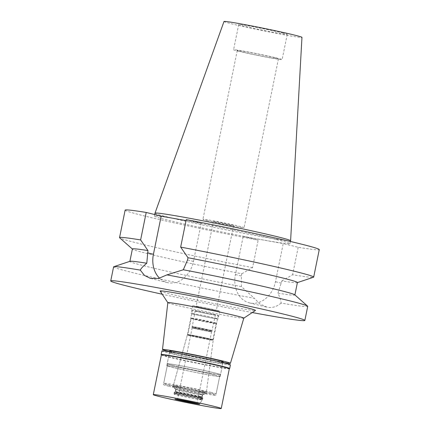<?xml version="1.0" encoding="UTF-8"?>
<svg xmlns="http://www.w3.org/2000/svg" width="430" height="430" viewBox="0 0 430 430"><rect width="100%" height="100%" fill="white"/><g stroke="black" fill="none" stroke-linecap="round" stroke-linejoin="round"><path stroke-width="0.32" stroke-dasharray="2.15 1.61" d="M282.456 32.922A24.763 0.779 11.5 0 1 287.251 34.373A24.763 0.779 11.5 0 1 270.534 31.723A24.763 0.779 11.5 0 1 243.509 25.95A24.763 0.779 11.5 0 1 238.72 24.499A24.763 0.779 11.5 0 1 255.431 27.149A24.763 0.779 11.5 0 1 282.456 32.922M238.376 51.175A24.763 0.779 -168.5 0 0 265.401 56.948A24.763 0.779 -168.5 0 0 282.118 59.598A24.763 0.779 -168.5 0 0 277.323 58.147A24.763 0.779 -168.5 0 0 250.298 52.369A24.763 0.779 -168.5 0 0 233.587 49.724A24.763 0.779 -168.5 0 0 238.376 51.175M274.367 57.615A21 0.661 11.5 0 1 278.43 58.846A21 0.661 11.5 0 1 264.256 56.604A21 0.661 11.5 0 1 241.337 51.707A21 0.661 11.5 0 1 237.274 50.471A21 0.661 11.5 0 1 251.448 52.718A21 0.661 11.5 0 1 274.367 57.615M206.997 220.515A21 0.661 -168.5 0 0 229.91 225.411A21 0.661 -168.5 0 0 244.084 227.653A21 0.661 -168.5 0 0 240.021 226.422A21 0.661 -168.5 0 0 217.102 221.525A21 0.661 -168.5 0 0 202.928 219.278A21 0.661 -168.5 0 0 206.997 220.515M231.609 224.917A10.304 0.322 11.5 0 1 233.603 225.519A10.304 0.322 11.5 0 1 226.648 224.422A10.304 0.322 11.5 0 1 215.408 222.02A10.304 0.322 11.5 0 1 213.414 221.412A10.304 0.322 11.5 0 1 220.364 222.514A10.304 0.322 11.5 0 1 231.609 224.917M214.317 309.901A10.304 0.322 -168.5 0 0 203.073 307.498A10.304 0.322 -168.5 0 0 196.123 306.402A10.304 0.322 -168.5 0 0 198.117 307.004A10.304 0.322 -168.5 0 0 209.356 309.406A10.304 0.322 -168.5 0 0 216.311 310.508A10.304 0.322 -168.5 0 0 214.317 309.901M217.042 310.39A13.771 0.43 11.5 0 1 219.708 311.196A13.771 0.43 11.5 0 1 210.415 309.724A13.771 0.43 11.5 0 1 195.392 306.515A13.771 0.43 11.5 0 1 192.726 305.708A13.771 0.43 11.5 0 1 202.019 307.181A13.771 0.43 11.5 0 1 217.042 310.39M193.812 314.276A13.771 0.43 -168.5 0 0 208.835 317.485A13.771 0.43 -168.5 0 0 218.128 318.958A13.771 0.43 -168.5 0 0 215.462 318.152A13.771 0.43 -168.5 0 0 200.439 314.943A13.771 0.43 -168.5 0 0 191.146 313.47A13.771 0.43 -168.5 0 0 193.812 314.276M214.995 318.066A13.174 0.414 11.5 0 1 217.548 318.84A13.174 0.414 11.5 0 1 208.657 317.431A13.174 0.414 11.5 0 1 194.279 314.362A13.174 0.414 11.5 0 1 191.726 313.588A13.174 0.414 11.5 0 1 200.622 314.996A13.174 0.414 11.5 0 1 214.995 318.066M189.995 335.4A13.174 0.414 -168.5 0 0 204.374 338.474A13.174 0.414 -168.5 0 0 213.264 339.883L213.264 339.883A13.174 0.414 -168.5 0 0 210.716 339.109A13.174 0.414 -168.5 0 0 196.354 336.04A13.174 0.414 -168.5 0 0 187.448 334.626L187.448 334.626A13.174 0.414 -168.5 0 0 189.995 335.4M203.153 390.956A16.84 0.527 -168.5 0 0 184.792 387.032A16.84 0.527 -168.5 0 0 173.414 385.232A16.84 0.527 -168.5 0 0 176.671 386.221A16.84 0.527 -168.5 0 0 195.064 390.15A16.84 0.527 -168.5 0 0 206.416 391.945A16.84 0.527 -168.5 0 0 203.153 390.956M210.942 392.353A26.746 0.839 11.5 0 1 216.118 393.918A26.746 0.839 11.5 0 1 198.069 391.058A26.746 0.839 11.5 0 1 168.882 384.823A26.746 0.839 11.5 0 1 163.706 383.254A26.746 0.839 11.5 0 1 181.756 386.113A26.746 0.839 11.5 0 1 210.942 392.353M172.828 365.425A26.746 0.839 -168.5 0 0 202.019 371.66A26.746 0.839 -168.5 0 0 220.069 374.519A26.746 0.839 -168.5 0 0 214.892 372.95A26.746 0.839 -168.5 0 0 185.706 366.715A26.746 0.839 -168.5 0 0 167.652 363.855A26.746 0.839 -168.5 0 0 172.828 365.425M215.279 373.02A27.24 0.855 11.5 0 1 220.552 374.616A27.24 0.855 11.5 0 1 202.17 371.703A27.24 0.855 11.5 0 1 172.441 365.355A27.24 0.855 11.5 0 1 167.168 363.753A27.24 0.855 11.5 0 1 185.55 366.666A27.24 0.855 11.5 0 1 215.279 373.02M169.775 350.95A27.24 0.855 -168.5 0 0 175.048 352.546A27.24 0.855 -168.5 0 0 204.771 358.899A27.24 0.855 -168.5 0 0 223.159 361.807M223.025 362.469A34.669 1.091 11.5 0 1 169.64 351.611M243.821 318.125A38.775 1.22 11.5 0 1 243.794 318.157A38.775 1.22 11.5 0 1 217.08 313.868A38.775 1.22 11.5 0 1 175.327 304.94A38.775 1.22 -168.5 0 1 167.834 302.704L167.824 302.682A38.775 1.22 -168.5 0 1 167.824 302.666M160.105 291.04A48.681 1.526 -168.5 0 0 169.517 293.84A48.681 1.526 -168.5 0 0 221.928 305.053A48.681 1.526 -168.5 0 0 255.468 310.438M252.27 312.551A99.05 3.112 11.5 0 1 162.223 294.233M297.41 282.537A84.194 2.644 -168.5 0 1 297.259 282.655A84.194 2.644 -168.5 0 1 281.849 280.935L277.957 293.163C279.984 297.512 281.016 300.817 281.059 303.091A99.05 3.112 -168.5 0 0 307.724 306.348M113.601 266.853A99.05 3.112 -168.5 0 0 132.773 272.663A99.05 3.112 -168.5 0 0 254.399 298.323L241.423 286.627L241.354 276.017L241.81 273.77A84.194 2.644 -168.5 0 1 148.694 253.904A84.194 2.644 -168.5 0 1 132.494 249.131L132.386 249.04M281.059 303.091C276.872 306.703 272.287 308.09 267.293 307.251L259.801 303.956L254.399 298.323M241.81 273.77L252.571 267.605L258.161 240.128L243.192 236.425L235.436 274.555A25.456 20.323 -76.1 0 0 249.346 302.849A25.456 20.323 -76.1 0 0 250.384 303.069A25.456 20.323 -76.1 0 0 275.474 281.72L283.23 243.59L298.194 247.293A99.05 3.112 -168.5 0 0 319.27 249.62M294.781 294.819A84.194 2.644 11.5 0 1 294.878 294.985A84.194 2.644 11.5 0 1 277.957 293.163M186.05 220.601L201.219 223.315L193.457 261.44A25.456 20.323 103.9 0 1 168.367 282.795A25.456 20.323 103.9 0 1 167.329 282.569A25.456 20.323 103.9 0 1 159.578 278.21M241.423 286.627A84.194 2.644 11.5 0 1 146.162 266.353A84.194 2.644 11.5 0 1 129.865 261.413A84.194 2.644 11.5 0 1 130.021 261.295M243.192 236.425L283.23 243.59M125.141 210.125A99.05 3.112 -168.5 0 0 144.313 215.935A99.05 3.112 -168.5 0 0 258.161 240.128M201.219 223.315L186.249 219.612M276.614 239.607A69.187 2.171 11.5 0 1 290.003 243.665A69.187 2.171 11.5 0 1 243.305 236.269A69.187 2.171 11.5 0 1 167.797 220.138A69.187 2.171 11.5 0 1 154.408 216.075A69.187 2.171 11.5 0 1 201.1 223.476A69.187 2.171 11.5 0 1 276.614 239.607M281.849 280.935L292.604 274.77A99.05 3.112 11.5 0 0 313.497 277.237M298.194 247.293L292.604 274.77M252.571 267.605A99.05 3.112 11.5 0 1 138.723 243.412A99.05 3.112 11.5 0 1 119.658 237.795M154.999 213.167A69.187 2.171 -168.5 0 0 168.388 217.225A69.187 2.171 -168.5 0 0 243.896 233.356A69.187 2.171 -168.5 0 0 290.594 240.752M224.003 21.5A39.78 1.247 -168.5 0 0 231.7 23.838A39.78 1.247 -168.5 0 0 275.2 33.131A39.78 1.247 -168.5 0 0 301.962 37.362M194.951 311.062A13.174 0.414 -168.5 0 0 209.324 314.137A13.174 0.414 -168.5 0 0 218.22 315.545A13.174 0.414 -168.5 0 0 215.666 314.771A13.174 0.414 -168.5 0 0 201.288 311.696A13.174 0.414 -168.5 0 0 192.398 310.288A13.174 0.414 -168.5 0 0 194.951 311.062M214.092 322.532A13.174 0.414 11.5 0 1 216.639 323.306A13.174 0.414 11.5 0 1 216.629 323.317A13.174 0.414 11.5 0 1 207.556 321.86A13.174 0.414 11.5 0 1 193.371 318.823A13.174 0.414 11.5 0 1 190.823 318.066A13.174 0.414 11.5 0 1 190.818 318.05A13.174 0.414 11.5 0 1 199.713 319.458A13.174 0.414 11.5 0 1 214.092 322.532M213.409 314.368A10.304 0.322 11.5 0 1 215.403 314.97A10.304 0.322 11.5 0 1 208.448 313.868A10.304 0.322 11.5 0 1 197.209 311.465A10.304 0.322 11.5 0 1 195.215 310.863A10.304 0.322 11.5 0 1 202.165 311.965A10.304 0.322 11.5 0 1 213.409 314.368M194.011 327.182A10.304 0.322 -168.5 0 0 205.099 329.557A10.304 0.322 -168.5 0 0 212.2 330.697A10.304 0.322 -168.5 0 0 212.205 330.686A10.304 0.322 -168.5 0 0 210.211 330.084A10.304 0.322 -168.5 0 0 198.972 327.681A10.304 0.322 -168.5 0 0 192.017 326.58A10.304 0.322 -168.5 0 0 192.022 326.59A10.304 0.322 -168.5 0 0 194.011 327.182M194.129 327.407A10.105 0.317 11.5 0 1 192.172 326.821A10.105 0.317 11.5 0 1 192.172 326.811A10.105 0.317 11.5 0 1 198.988 327.891A10.105 0.317 11.5 0 1 210.017 330.245A10.105 0.317 11.5 0 1 211.974 330.842A10.105 0.317 11.5 0 1 211.963 330.847A10.105 0.317 11.5 0 1 205.002 329.729A10.105 0.317 11.5 0 1 194.129 327.407M193.93 328.375A10.105 0.317 -168.5 0 0 204.954 330.729A10.105 0.317 -168.5 0 0 211.775 331.81A10.105 0.317 -168.5 0 0 209.819 331.218A10.105 0.317 -168.5 0 0 198.794 328.864A10.105 0.317 -168.5 0 0 191.974 327.784A10.105 0.317 -168.5 0 0 193.93 328.375M209.663 331.191A9.906 0.312 11.5 0 1 211.581 331.772A9.906 0.312 11.5 0 1 204.895 330.713A9.906 0.312 11.5 0 1 194.086 328.402A9.906 0.312 11.5 0 1 192.167 327.821A9.906 0.312 11.5 0 1 198.853 328.88A9.906 0.312 11.5 0 1 209.663 331.191M199.407 399.062A14.265 0.446 11.5 0 1 202.165 399.9A14.265 0.446 11.5 0 1 202.165 399.905A14.265 0.446 11.5 0 1 192.463 398.363A14.265 0.446 11.5 0 1 176.972 395.052A14.265 0.446 11.5 0 1 174.214 394.219A14.265 0.446 11.5 0 1 174.214 394.213A14.265 0.446 11.5 0 1 183.841 395.74A14.265 0.446 11.5 0 1 199.407 399.062M199.708 397.578A14.265 0.446 -168.5 0 0 184.352 394.294A14.265 0.446 -168.5 0 0 174.526 392.719A14.265 0.446 -168.5 0 0 174.516 392.73A14.265 0.446 -168.5 0 0 177.273 393.568A14.265 0.446 -168.5 0 0 192.844 396.89A14.265 0.446 -168.5 0 0 202.471 398.416A14.265 0.446 -168.5 0 0 202.465 398.4A14.265 0.446 -168.5 0 0 199.708 397.578M199.187 396.584A13.373 0.419 11.5 0 1 201.767 397.352A13.373 0.419 11.5 0 1 201.772 397.368A13.373 0.419 11.5 0 1 192.748 395.939A13.373 0.419 11.5 0 1 178.154 392.821A13.373 0.419 11.5 0 1 175.564 392.036A13.373 0.419 11.5 0 1 175.574 392.02A13.373 0.419 11.5 0 1 184.787 393.504A13.373 0.419 11.5 0 1 199.187 396.584M199.735 393.875A13.373 0.419 -168.5 0 0 185.142 390.757A13.373 0.419 -168.5 0 0 176.117 389.327A13.373 0.419 -168.5 0 0 176.133 389.354A13.373 0.419 -168.5 0 0 178.703 390.112A13.373 0.419 -168.5 0 0 192.957 393.165A13.373 0.419 -168.5 0 0 202.299 394.675A13.373 0.419 -168.5 0 0 202.326 394.659A13.373 0.419 -168.5 0 0 199.735 393.875M202.949 392.359A16.937 0.532 11.5 0 1 206.228 393.353A16.937 0.532 11.5 0 1 206.196 393.375A16.937 0.532 11.5 0 1 194.365 391.456A16.937 0.532 11.5 0 1 176.311 387.591A16.937 0.532 -168.5 0 1 173.053 386.635A16.937 0.532 -168.5 0 1 173.032 386.597A16.937 0.532 -168.5 0 1 184.481 388.414A16.937 0.532 -168.5 0 1 202.949 392.359M212.893 339.705A12.776 0.403 11.5 0 1 212.893 339.716A12.776 0.403 11.5 0 1 204.272 338.351A12.776 0.403 11.5 0 1 190.323 335.373A12.776 0.403 11.5 0 1 187.851 334.621A12.776 0.403 11.5 0 1 196.666 336.023A12.776 0.403 11.5 0 1 210.421 338.969A12.776 0.403 11.5 0 1 212.893 339.705L213.221 340.2A13.196 0.414 11.5 0 0 210.668 339.437A13.196 0.414 -168.5 0 0 196.462 336.4A13.196 0.414 -168.5 0 0 187.367 334.938A13.196 0.414 -168.5 0 0 187.356 334.948A13.196 0.414 -168.5 0 0 189.915 335.723A13.196 0.414 11.5 0 0 204.331 338.802A13.196 0.414 11.5 0 0 213.221 340.211A13.196 0.414 11.5 0 1 213.221 340.211L206.228 393.353M190.823 318.066L191.135 318.533A12.776 0.403 -168.5 0 0 191.135 318.533A12.776 0.403 -168.5 0 0 193.602 319.27A12.776 0.403 -168.5 0 0 207.362 322.21A12.776 0.403 -168.5 0 0 216.161 323.623A12.776 0.403 -168.5 0 0 216.172 323.613A12.776 0.403 -168.5 0 0 213.699 322.865A12.776 0.403 -168.5 0 0 199.751 319.882A12.776 0.403 -168.5 0 0 191.13 318.517L187.851 334.621A12.776 0.403 11.5 0 1 187.862 334.61L187.367 334.938M229.658 368.521A34.964 1.097 11.5 0 1 205.572 364.656A34.964 1.097 11.5 0 1 167.926 356.599A34.964 1.097 11.5 0 1 161.164 354.589M161.4 354.938L161.384 354.917A34.669 1.091 -168.5 0 0 161.4 354.938A34.669 1.091 -168.5 0 0 168.098 356.932A34.669 1.091 -168.5 0 0 205.427 364.919A34.669 1.091 -168.5 0 0 229.308 368.752A34.669 1.091 -168.5 0 0 229.335 368.725M161.884 350.961A34.964 1.097 -168.5 0 0 168.657 353.014A34.964 1.097 -168.5 0 0 206.814 361.162A34.964 1.097 -168.5 0 0 230.415 364.903M217.569 361.764A27.24 0.855 11.5 0 1 222.842 363.361A27.24 0.855 11.5 0 1 204.46 360.447A27.24 0.855 11.5 0 1 174.73 354.1A27.24 0.855 11.5 0 1 169.458 352.498A27.24 0.855 11.5 0 1 187.84 355.411A27.24 0.855 11.5 0 1 217.569 361.764M172.043 367.295A27.24 0.855 -168.5 0 0 201.772 373.643A27.24 0.855 -168.5 0 0 220.16 376.556A27.24 0.855 -168.5 0 0 214.887 374.96A27.24 0.855 -168.5 0 0 185.158 368.607A27.24 0.855 -168.5 0 0 166.775 365.693A27.24 0.855 -168.5 0 0 172.043 367.295M214.495 374.89A26.746 0.839 11.5 0 1 219.671 376.46A26.746 0.839 11.5 0 1 201.622 373.6A26.746 0.839 11.5 0 1 172.435 367.365A26.746 0.839 11.5 0 1 167.259 365.796A26.746 0.839 11.5 0 1 185.308 368.655A26.746 0.839 11.5 0 1 214.495 374.89M168.608 386.183A26.746 0.839 -168.5 0 0 197.795 392.418A26.746 0.839 -168.5 0 0 215.844 395.277A26.746 0.839 -168.5 0 0 210.668 393.708A26.746 0.839 -168.5 0 0 181.481 387.473A26.746 0.839 -168.5 0 0 163.427 384.613A26.746 0.839 -168.5 0 0 168.608 386.183M203.352 392.402A17.442 0.548 11.5 0 1 206.701 393.45A17.442 0.548 11.5 0 1 194.51 391.472A17.442 0.548 11.5 0 1 175.918 387.494A17.442 0.548 11.5 0 1 172.564 386.505A17.442 0.548 11.5 0 1 183.873 388.247A17.442 0.548 11.5 0 1 203.352 392.402M199.95 394.004A13.669 0.43 11.5 0 1 202.595 394.804A13.669 0.43 11.5 0 1 202.573 394.826A13.669 0.43 11.5 0 1 193.022 393.278A13.669 0.43 11.5 0 1 178.455 390.155A13.669 0.43 11.5 0 1 175.822 389.381A13.669 0.43 11.5 0 1 175.805 389.354A13.669 0.43 11.5 0 1 185.034 390.816A13.669 0.43 11.5 0 1 199.95 394.004M199.499 396.234A13.669 0.43 -168.5 0 0 184.782 393.084A13.669 0.43 -168.5 0 0 175.365 391.574A13.669 0.43 -168.5 0 0 175.354 391.585A13.669 0.43 -168.5 0 0 177.999 392.391A13.669 0.43 -168.5 0 0 192.919 395.573A13.669 0.43 -168.5 0 0 202.143 397.035A13.669 0.43 -168.5 0 0 202.138 397.024A13.669 0.43 -168.5 0 0 199.499 396.234M200.02 397.234A14.561 0.457 11.5 0 1 202.836 398.072A14.561 0.457 11.5 0 1 202.842 398.089A14.561 0.457 11.5 0 1 193.011 396.53A14.561 0.457 11.5 0 1 177.122 393.138A14.561 0.457 11.5 0 1 174.3 392.284A14.561 0.457 11.5 0 1 174.311 392.267A14.561 0.457 11.5 0 1 184.341 393.88A14.561 0.457 11.5 0 1 200.02 397.234M199.805 398.304A14.561 0.457 -168.5 0 0 183.911 394.912A14.561 0.457 -168.5 0 0 174.085 393.353A14.561 0.457 -168.5 0 0 174.085 393.359A14.561 0.457 -168.5 0 0 176.902 394.208A14.561 0.457 -168.5 0 0 192.715 397.589A14.561 0.457 -168.5 0 0 202.621 399.164A14.561 0.457 -168.5 0 0 202.621 399.158A14.561 0.457 -168.5 0 0 199.805 398.304M281.392 283.182L275.474 281.72M235.436 274.555L241.354 276.017M193.457 261.44L187.539 259.978M287.251 34.373L282.118 59.598M238.72 24.499L233.587 49.724M278.43 58.846L244.084 227.653M237.274 50.471L202.928 219.278M233.603 225.519L216.311 310.508M213.414 221.412L196.123 306.402M219.708 311.196L218.128 318.958M192.726 305.708L191.146 313.47M217.548 318.84L213.264 339.883L206.416 391.945M191.726 313.588L187.448 334.626L173.414 385.232M220.069 374.519L216.118 393.918M167.652 363.855L163.706 383.254M222.982 362.689L220.552 374.616M169.597 351.826L167.168 363.753M249.346 302.849L266.251 307.031M167.329 282.569L150.425 278.393M290.449 241.483L290.003 243.665M154.714 214.554L154.408 216.075M218.22 315.545L216.639 323.306L216.161 323.623M192.398 310.288L190.818 318.05M215.403 314.97L211.963 330.847M195.215 310.863L192.172 326.821M211.974 330.842L211.775 331.81M192.172 326.811L191.974 327.784M211.581 331.772L196.972 403.56M192.167 327.821L177.563 399.615M202.621 399.164L199.595 404.098L202.165 399.905L202.471 398.416M174.085 393.359L174.214 394.219M176.117 389.327L175.564 392.036L174.526 392.719L174.214 394.213M201.767 397.352L202.465 398.4M202.326 394.659L201.772 397.368M202.299 394.675L206.196 393.375M176.133 389.354L173.053 386.635M187.356 334.948L173.032 386.597M216.172 323.613L212.893 339.716M222.842 363.361L220.16 376.556M169.458 352.498L166.775 365.693M219.671 376.46L215.844 395.277M167.259 365.796L163.427 384.613M202.573 394.826L206.701 393.45M175.822 389.381L172.564 386.505M175.805 389.354L175.354 391.585M202.595 394.804L202.143 397.035M202.138 397.024L202.836 398.072M175.365 391.574L174.311 392.267M174.3 392.284L174.085 393.353M202.842 398.089L202.621 399.158"/><path stroke-width="0.64" d="M222.982 362.689L223.159 361.807A27.24 0.855 -168.5 0 0 217.886 360.211A27.24 0.855 -168.5 0 0 188.157 353.863A27.24 0.855 -168.5 0 0 169.775 350.95L169.597 351.826M169.64 351.611A34.669 1.091 11.5 0 1 169.205 351.504A34.669 1.091 11.5 0 1 162.492 349.472A34.669 1.091 11.5 0 1 185.846 353.164A34.669 1.091 11.5 0 1 223.729 361.259A34.669 1.091 11.5 0 1 230.437 363.296A34.669 1.091 11.5 0 1 223.025 362.469M162.492 349.472L167.824 302.666A38.775 1.22 -168.5 0 1 193.946 306.8A38.775 1.22 -168.5 0 1 236.312 315.851A38.775 1.22 11.5 0 1 243.821 318.125L230.437 363.296M243.815 318.146L255.468 310.438A48.681 1.526 -168.5 0 0 246.078 307.541A48.681 1.526 -168.5 0 0 192.237 296.055A48.681 1.526 -168.5 0 0 160.105 291.04L167.824 302.682M162.223 294.233A99.05 3.112 11.5 0 1 129.903 286.756A99.05 3.112 11.5 0 1 110.73 280.946A99.05 3.112 11.5 0 1 177.585 291.535A99.05 3.112 11.5 0 1 285.687 314.631A99.05 3.112 11.5 0 1 304.859 320.441A99.05 3.112 11.5 0 1 252.27 312.551M304.859 320.441L307.724 306.348A99.05 3.112 -168.5 0 0 307.617 306.155A99.05 3.112 -168.5 0 0 288.557 300.538A99.05 3.112 -168.5 0 0 166.926 274.877L183.32 269.766A84.194 2.644 11.5 0 1 278.581 290.046A84.194 2.644 11.5 0 1 294.781 294.819L307.617 306.155M129.881 261.343L132.402 248.965A84.194 2.644 -168.5 0 1 147.958 250.566L146.786 263.23C143.308 266.025 141.131 268.32 140.271 270.104L144.534 275.469L150.425 278.393L158.579 278.441L166.926 274.877M159.578 278.21A25.456 20.323 103.9 0 1 153.424 254.275L161.18 216.15L146.211 212.452A99.05 3.112 -168.5 0 0 125.141 210.125L119.551 237.602A99.05 3.112 11.5 0 1 140.621 239.929L147.958 250.566M183.32 269.766L187.539 259.978L187.996 257.731L180.659 247.094L186.249 219.612A99.05 3.112 -168.5 0 1 300.097 243.805A99.05 3.112 -168.5 0 1 319.27 249.62L313.68 277.097A99.05 3.112 11.5 0 1 313.497 277.237L297.393 282.607M140.271 270.104A99.05 3.112 -168.5 0 0 113.778 266.713A99.05 3.112 -168.5 0 0 113.601 266.853L110.73 280.946M113.778 266.713L130.021 261.295A84.194 2.644 11.5 0 1 146.786 263.23M186.05 220.601L161.18 216.15M294.889 294.915L297.41 282.537A84.194 2.644 -168.5 0 0 281.113 277.597A84.194 2.644 -168.5 0 0 187.996 257.731M180.659 247.094A99.05 3.112 11.5 0 1 294.507 271.287A99.05 3.112 11.5 0 1 313.68 277.097M146.211 212.452L140.621 239.929M132.386 249.04L119.658 237.795A99.05 3.112 11.5 0 1 119.551 237.602M154.999 213.156L224.003 21.5A39.78 1.247 -168.5 0 1 250.937 25.773A39.78 1.247 -168.5 0 1 294.265 35.034A39.78 1.247 -168.5 0 1 301.962 37.362L290.599 240.746A69.187 2.171 -168.5 0 0 290.599 240.746A69.187 2.171 -168.5 0 0 277.205 236.694A69.187 2.171 -168.5 0 0 201.842 220.59A69.187 2.171 -168.5 0 0 154.999 213.156A69.187 2.171 -168.5 0 0 154.999 213.167L154.714 214.554M179.477 400.196A9.906 0.312 -168.5 0 0 190.291 402.502A9.906 0.312 -168.5 0 0 196.972 403.56A9.906 0.312 -168.5 0 0 195.059 402.98A9.906 0.312 -168.5 0 0 184.25 400.674A9.906 0.312 -168.5 0 0 177.563 399.615A9.906 0.312 -168.5 0 0 179.477 400.196M197.16 403.356A12.577 0.398 11.5 0 1 199.595 404.098A12.577 0.398 11.5 0 1 191.038 402.738A12.577 0.398 11.5 0 1 177.375 399.819A12.577 0.398 11.5 0 1 174.94 399.083A12.577 0.398 11.5 0 1 183.363 400.411A12.577 0.398 11.5 0 1 197.16 403.356A12.577 0.398 -168.5 0 0 183.363 400.411A12.577 0.398 -168.5 0 0 174.94 399.083A12.577 0.398 -168.5 0 0 177.375 399.819A12.577 0.398 -168.5 0 0 191.038 402.738A12.577 0.398 -168.5 0 0 199.595 404.098A12.577 0.398 -168.5 0 0 197.16 403.356M221.24 408.5A34.669 1.091 11.5 0 1 197.843 404.791A34.669 1.091 11.5 0 1 160.008 396.713A34.669 1.091 11.5 0 1 153.295 394.675A34.669 1.091 11.5 0 1 176.692 398.384A34.669 1.091 11.5 0 1 214.532 406.468A34.669 1.091 11.5 0 1 221.24 408.5L229.335 368.725A34.669 1.091 -168.5 0 0 222.622 366.688A34.669 1.091 -168.5 0 0 184.787 358.609A34.669 1.091 -168.5 0 0 161.39 354.9L161.164 354.589A34.964 1.097 11.5 0 1 161.159 354.551A34.964 1.097 11.5 0 1 184.755 358.287A34.964 1.097 11.5 0 1 222.917 366.441A34.964 1.097 11.5 0 1 229.684 368.494A34.964 1.097 11.5 0 1 229.658 368.521L229.33 368.741M229.684 368.494L230.415 364.903A34.964 1.097 -168.5 0 0 223.648 362.85A34.964 1.097 -168.5 0 0 185.486 354.696A34.964 1.097 -168.5 0 0 161.884 350.961L161.159 354.551M147.501 252.813L153.424 254.275M290.594 240.752L290.449 241.483M161.39 354.9L153.295 394.675"/></g></svg>
